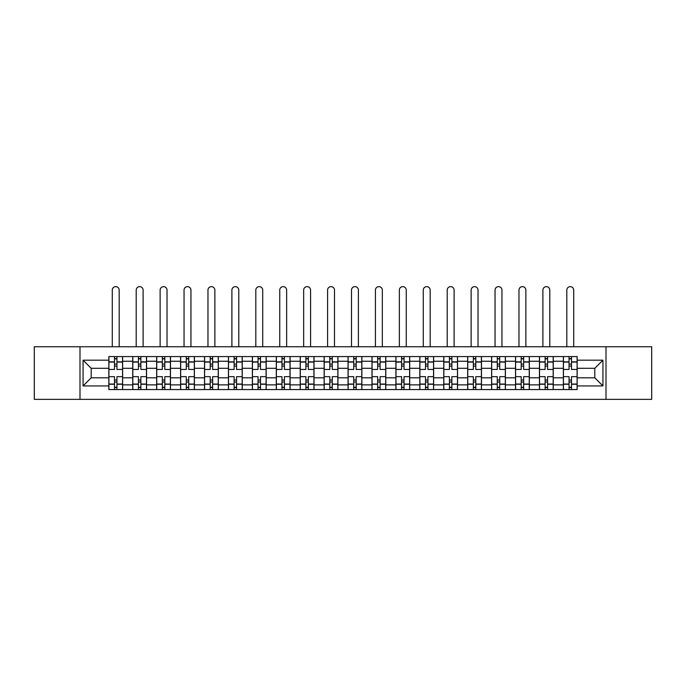 <?xml version="1.0" encoding="UTF-8"?>
<svg xmlns="http://www.w3.org/2000/svg" width="686" height="686" viewBox="0 0 686 686"><rect width="100%" height="100%" fill="white"/><g stroke="black" fill="none" stroke-linecap="round" stroke-linejoin="round"><path stroke-width="1.03" d="M606.004 399.355L651.7 399.355L651.7 346.756L34.3 346.756L34.3 399.355L606.004 399.355L606.004 346.756M132.75 389.545L132.75 361.248L122.631 361.248L122.631 389.545M122.631 361.248L122.631 356.574M132.75 361.248L132.75 356.574M146.555 356.574L146.555 389.545M156.674 389.545L156.674 356.574M170.48 356.574L170.48 389.545M180.598 389.545L180.598 356.574M194.404 356.574L194.404 389.545M204.522 389.545L204.522 356.574M218.328 356.574L218.328 389.545M228.447 389.545L228.447 356.574M242.244 356.574L242.244 389.545M252.371 389.545L252.371 356.574M266.168 356.574L266.168 389.545M276.295 389.545L276.295 356.574M290.092 356.574L290.092 389.545M300.211 389.545L300.211 356.574M314.017 356.574L314.017 389.545M324.135 389.545L324.135 356.574M337.941 356.574L337.941 389.545M348.059 389.545L348.059 356.574M361.865 356.574L361.865 389.545M371.984 389.545L371.984 356.574M385.789 356.574L385.789 389.545M395.908 389.545L395.908 356.574M409.705 356.574L409.705 389.545M419.832 389.545L419.832 356.574M433.629 356.574L433.629 389.545M443.756 389.545L443.756 356.574M457.553 356.574L457.553 389.545M467.672 389.545L467.672 356.574M481.478 356.574L481.478 389.545M491.596 389.545L491.596 356.574M505.402 356.574L505.402 389.545M515.52 389.545L515.52 356.574M529.326 356.574L529.326 389.545M539.445 389.545L539.445 356.574M553.25 356.574L553.25 389.545M563.369 389.545L563.369 356.574M563.369 377.815L553.25 377.815M539.445 377.815L529.326 377.815M515.52 377.815L505.402 377.815M491.596 377.815L481.478 377.815M467.672 377.815L457.553 377.815M443.756 377.815L433.629 377.815M419.832 377.815L409.705 377.815M395.908 377.815L385.789 377.815M371.984 377.815L361.865 377.815M348.059 377.815L337.941 377.815M324.135 377.815L314.017 377.815M300.211 377.815L290.092 377.815M276.295 377.815L266.168 377.815M252.371 377.815L242.244 377.815M228.447 377.815L218.328 377.815M204.522 377.815L194.404 377.815M180.598 377.815L170.48 377.815M156.674 377.815L146.555 377.815M132.75 377.815L122.631 377.815M563.369 368.305L553.25 368.305M539.445 368.305L529.326 368.305M515.52 368.305L505.402 368.305M491.596 368.305L481.478 368.305M467.672 368.305L457.553 368.305M443.756 368.305L433.629 368.305M419.832 368.305L409.705 368.305M395.908 368.305L385.789 368.305M371.984 368.305L361.865 368.305M348.059 368.305L337.941 368.305M324.135 368.305L314.017 368.305M300.211 368.305L290.092 368.305M276.295 368.305L266.168 368.305M252.371 368.305L242.244 368.305M228.447 368.305L218.328 368.305M204.522 368.305L194.404 368.305M180.598 368.305L170.48 368.305M156.674 368.305L146.555 368.305M132.75 368.305L122.631 368.305M91.195 377.815L108.834 377.815L108.834 368.305L91.195 368.305L91.195 377.815L83.066 385.935L83.066 360.176L108.834 360.176L108.834 368.305M577.166 368.305L577.166 377.815L594.805 377.815L594.805 368.305L577.166 368.305L577.166 356.574L108.834 356.574L108.834 360.176M577.166 360.176L602.934 360.176L602.934 385.935L577.166 385.935L577.166 377.815M108.834 377.815L108.834 389.545L577.166 389.545L577.166 385.935M108.834 385.935L83.066 385.935M79.996 399.355L79.996 346.756M116.954 387.238L114.502 387.238M114.502 358.872L116.954 358.872M140.879 387.238L138.426 387.238M138.426 358.872L140.879 358.872M164.803 387.238L162.35 387.238M162.35 358.872L164.803 358.872M188.727 387.238L186.275 387.238M186.275 358.872L188.727 358.872M212.651 387.238L210.199 387.238M210.199 358.872L212.651 358.872M236.576 387.238L234.123 387.238M234.123 358.872L236.576 358.872M260.5 387.238L258.039 387.238M258.039 358.872L260.5 358.872M284.416 387.238L281.963 387.238M281.963 358.872L284.416 358.872M308.34 387.238L305.887 387.238M305.887 358.872L308.34 358.872M332.264 387.238L329.812 387.238M329.812 358.872L332.264 358.872M356.188 387.238L353.736 387.238M353.736 358.872L356.188 358.872M380.113 387.238L377.66 387.238M377.66 358.872L380.113 358.872M404.037 387.238L401.584 387.238M401.584 358.872L404.037 358.872M427.961 387.238L425.5 387.238M425.5 358.872L427.961 358.872M451.877 387.238L449.424 387.238M449.424 358.872L451.877 358.872M475.801 387.238L473.349 387.238M473.349 358.872L475.801 358.872M499.725 387.238L497.273 387.238M497.273 358.872L499.725 358.872M523.65 387.238L521.197 387.238M521.197 358.872L523.65 358.872M547.574 387.238L545.121 387.238M545.121 358.872L547.574 358.872M571.498 387.238L569.046 387.238M569.046 358.872L571.498 358.872M83.066 360.176L91.195 368.305M594.805 377.815L602.934 385.935M594.805 368.305L602.934 360.176M122.554 389.545L122.554 369.454L116.954 369.454L116.954 356.574M114.502 356.574L114.502 369.454L108.903 369.454L108.903 356.574M119.184 346.756L119.184 290.092A3.447 3.447 0 0 0 115.728 286.645A3.447 3.447 0 0 0 112.281 290.092L112.281 346.756M122.554 369.454L122.554 356.574M108.903 389.545L108.903 376.657L114.502 376.657L114.502 389.545M116.954 389.545L116.954 376.657L122.554 376.657M114.502 366.084L116.954 366.084M108.903 376.657L108.903 369.454M116.954 380.035L114.502 380.035M116.954 387.547L114.502 387.547M114.502 382.025L116.954 382.025M116.954 364.086L114.502 364.086M114.502 358.564L116.954 358.564M146.478 389.545L146.478 369.454L140.879 369.454L140.879 356.574M138.426 356.574L138.426 369.454L132.827 369.454L132.827 356.574M143.108 346.756L143.108 290.092A3.447 3.447 0 0 0 139.652 286.645A3.447 3.447 0 0 0 136.205 290.092L136.205 346.756M146.478 369.454L146.478 356.574M132.827 389.545L132.827 376.657L138.426 376.657L138.426 389.545M140.879 389.545L140.879 376.657L146.478 376.657M138.426 366.084L140.879 366.084M132.827 376.657L132.827 369.454M140.879 380.035L138.426 380.035M140.879 387.547L138.426 387.547M138.426 382.025L140.879 382.025M140.879 364.086L138.426 364.086M138.426 358.564L140.879 358.564M170.402 389.545L170.402 369.454L164.803 369.454L164.803 356.574M162.35 356.574L162.35 369.454L156.751 369.454L156.751 356.574M167.024 346.756L167.024 290.092A3.447 3.447 0 0 0 163.577 286.645A3.447 3.447 0 0 0 160.13 290.092L160.13 346.756M170.402 369.454L170.402 356.574M156.751 389.545L156.751 376.657L162.35 376.657L162.35 389.545M164.803 389.545L164.803 376.657L170.402 376.657M162.35 366.084L164.803 366.084M156.751 376.657L156.751 369.454M164.803 380.035L162.35 380.035M164.803 387.547L162.35 387.547M162.35 382.025L164.803 382.025M164.803 364.086L162.35 364.086M162.35 358.564L164.803 358.564M194.327 389.545L194.327 369.454L188.727 369.454L188.727 356.574M186.275 356.574L186.275 369.454L180.675 369.454L180.675 356.574M190.948 346.756L190.948 290.092A3.447 3.447 0 0 0 187.501 286.645A3.447 3.447 0 0 0 184.045 290.092L184.045 346.756M194.327 369.454L194.327 356.574M180.675 389.545L180.675 376.657L186.275 376.657L186.275 389.545M188.727 389.545L188.727 376.657L194.327 376.657M186.275 366.084L188.727 366.084M180.675 376.657L180.675 369.454M188.727 380.035L186.275 380.035M188.727 387.547L186.275 387.547M186.275 382.025L188.727 382.025M188.727 364.086L186.275 364.086M186.275 358.564L188.727 358.564M218.251 389.545L218.251 369.454L212.651 369.454L212.651 356.574M210.199 356.574L210.199 369.454L204.6 369.454L204.6 356.574M214.872 346.756L214.872 290.092A3.447 3.447 0 0 0 211.425 286.645A3.447 3.447 0 0 0 207.969 290.092L207.969 346.756M218.251 369.454L218.251 356.574M204.6 389.545L204.6 376.657L210.199 376.657L210.199 389.545M212.651 389.545L212.651 376.657L218.251 376.657M210.199 366.084L212.651 366.084M204.6 376.657L204.6 369.454M212.651 380.035L210.199 380.035M212.651 387.547L210.199 387.547M210.199 382.025L212.651 382.025M212.651 364.086L210.199 364.086M210.199 358.564L212.651 358.564M242.167 389.545L242.167 369.454L236.576 369.454L236.576 356.574M234.123 356.574L234.123 369.454L228.524 369.454L228.524 356.574M238.797 346.756L238.797 290.092A3.447 3.447 0 0 0 235.349 286.645A3.447 3.447 0 0 0 231.894 290.092L231.894 346.756M242.167 369.454L242.167 356.574M228.524 389.545L228.524 376.657L234.123 376.657L234.123 389.545M236.576 389.545L236.576 376.657L242.167 376.657M234.123 366.084L236.576 366.084M228.524 376.657L228.524 369.454M236.576 380.035L234.123 380.035M236.576 387.547L234.123 387.547M234.123 382.025L236.576 382.025M236.576 364.086L234.123 364.086M234.123 358.564L236.576 358.564M266.091 389.545L266.091 369.454L260.5 369.454L260.5 356.574M258.039 356.574L258.039 369.454L252.448 369.454L252.448 356.574M262.721 346.756L262.721 290.092A3.447 3.447 0 0 0 259.265 286.645A3.447 3.447 0 0 0 255.818 290.092L255.818 346.756M266.091 369.454L266.091 356.574M252.448 389.545L252.448 376.657L258.039 376.657L258.039 389.545M260.5 389.545L260.5 376.657L266.091 376.657M258.039 366.084L260.5 366.084M252.448 376.657L252.448 369.454M260.5 380.035L258.039 380.035M260.5 387.547L258.039 387.547M258.039 382.025L260.5 382.025M260.5 364.086L258.039 364.086M258.039 358.564L260.5 358.564M290.015 389.545L290.015 369.454L284.416 369.454L284.416 356.574M281.963 356.574L281.963 369.454L276.372 369.454L276.372 356.574M286.645 346.756L286.645 290.092A3.447 3.447 0 0 0 283.189 286.645A3.447 3.447 0 0 0 279.742 290.092L279.742 346.756M290.015 369.454L290.015 356.574M276.372 389.545L276.372 376.657L281.963 376.657L281.963 389.545M284.416 389.545L284.416 376.657L290.015 376.657M281.963 366.084L284.416 366.084M276.372 376.657L276.372 369.454M284.416 380.035L281.963 380.035M284.416 387.547L281.963 387.547M281.963 382.025L284.416 382.025M284.416 364.086L281.963 364.086M281.963 358.564L284.416 358.564M313.939 389.545L313.939 369.454L308.34 369.454L308.34 356.574M305.887 356.574L305.887 369.454L300.288 369.454L300.288 356.574M310.569 346.756L310.569 290.092A3.447 3.447 0 0 0 307.114 286.645A3.447 3.447 0 0 0 303.666 290.092L303.666 346.756M313.939 369.454L313.939 356.574M300.288 389.545L300.288 376.657L305.887 376.657L305.887 389.545M308.34 389.545L308.34 376.657L313.939 376.657M305.887 366.084L308.34 366.084M300.288 376.657L300.288 369.454M308.34 380.035L305.887 380.035M308.34 387.547L305.887 387.547M305.887 382.025L308.34 382.025M308.34 364.086L305.887 364.086M305.887 358.564L308.34 358.564M337.864 389.545L337.864 369.454L332.264 369.454L332.264 356.574M329.812 356.574L329.812 369.454L324.212 369.454L324.212 356.574M334.485 346.756L334.485 290.092A3.447 3.447 0 0 0 331.038 286.645A3.447 3.447 0 0 0 327.591 290.092L327.591 346.756M337.864 369.454L337.864 356.574M324.212 389.545L324.212 376.657L329.812 376.657L329.812 389.545M332.264 389.545L332.264 376.657L337.864 376.657M329.812 366.084L332.264 366.084M324.212 376.657L324.212 369.454M332.264 380.035L329.812 380.035M332.264 387.547L329.812 387.547M329.812 382.025L332.264 382.025M332.264 364.086L329.812 364.086M329.812 358.564L332.264 358.564M361.788 389.545L361.788 369.454L356.188 369.454L356.188 356.574M353.736 356.574L353.736 369.454L348.136 369.454L348.136 356.574M358.409 346.756L358.409 290.092A3.447 3.447 0 0 0 354.962 286.645A3.447 3.447 0 0 0 351.515 290.092L351.515 346.756M361.788 369.454L361.788 356.574M348.136 389.545L348.136 376.657L353.736 376.657L353.736 389.545M356.188 389.545L356.188 376.657L361.788 376.657M353.736 366.084L356.188 366.084M348.136 376.657L348.136 369.454M356.188 380.035L353.736 380.035M356.188 387.547L353.736 387.547M353.736 382.025L356.188 382.025M356.188 364.086L353.736 364.086M353.736 358.564L356.188 358.564M385.712 389.545L385.712 369.454L380.113 369.454L380.113 356.574M377.66 356.574L377.66 369.454L372.061 369.454L372.061 356.574M382.334 346.756L382.334 290.092A3.447 3.447 0 0 0 378.886 286.645A3.447 3.447 0 0 0 375.431 290.092L375.431 346.756M385.712 369.454L385.712 356.574M372.061 389.545L372.061 376.657L377.66 376.657L377.66 389.545M380.113 389.545L380.113 376.657L385.712 376.657M377.66 366.084L380.113 366.084M372.061 376.657L372.061 369.454M380.113 380.035L377.66 380.035M380.113 387.547L377.66 387.547M377.66 382.025L380.113 382.025M380.113 364.086L377.66 364.086M377.66 358.564L380.113 358.564M409.628 389.545L409.628 369.454L404.037 369.454L404.037 356.574M401.584 356.574L401.584 369.454L395.985 369.454L395.985 356.574M406.258 346.756L406.258 290.092A3.447 3.447 0 0 0 402.811 286.645A3.447 3.447 0 0 0 399.355 290.092L399.355 346.756M409.628 369.454L409.628 356.574M395.985 389.545L395.985 376.657L401.584 376.657L401.584 389.545M404.037 389.545L404.037 376.657L409.628 376.657M401.584 366.084L404.037 366.084M395.985 376.657L395.985 369.454M404.037 380.035L401.584 380.035M404.037 387.547L401.584 387.547M401.584 382.025L404.037 382.025M404.037 364.086L401.584 364.086M401.584 358.564L404.037 358.564M433.552 389.545L433.552 369.454L427.961 369.454L427.961 356.574M425.5 356.574L425.5 369.454L419.909 369.454L419.909 356.574M430.182 346.756L430.182 290.092A3.447 3.447 0 0 0 426.735 286.645A3.447 3.447 0 0 0 423.279 290.092L423.279 346.756M433.552 369.454L433.552 356.574M419.909 389.545L419.909 376.657L425.5 376.657L425.5 389.545M427.961 389.545L427.961 376.657L433.552 376.657M425.5 366.084L427.961 366.084M419.909 376.657L419.909 369.454M427.961 380.035L425.5 380.035M427.961 387.547L425.5 387.547M425.5 382.025L427.961 382.025M427.961 364.086L425.5 364.086M425.5 358.564L427.961 358.564M457.476 389.545L457.476 369.454L451.877 369.454L451.877 356.574M449.424 356.574L449.424 369.454L443.833 369.454L443.833 356.574M454.106 346.756L454.106 290.092A3.447 3.447 0 0 0 450.651 286.645A3.447 3.447 0 0 0 447.203 290.092L447.203 346.756M457.476 369.454L457.476 356.574M443.833 389.545L443.833 376.657L449.424 376.657L449.424 389.545M451.877 389.545L451.877 376.657L457.476 376.657M449.424 366.084L451.877 366.084M443.833 376.657L443.833 369.454M451.877 380.035L449.424 380.035M451.877 387.547L449.424 387.547M449.424 382.025L451.877 382.025M451.877 364.086L449.424 364.086M449.424 358.564L451.877 358.564M481.401 389.545L481.401 369.454L475.801 369.454L475.801 356.574M473.349 356.574L473.349 369.454L467.749 369.454L467.749 356.574M478.031 346.756L478.031 290.092A3.447 3.447 0 0 0 474.575 286.645A3.447 3.447 0 0 0 471.128 290.092L471.128 346.756M481.401 369.454L481.401 356.574M467.749 389.545L467.749 376.657L473.349 376.657L473.349 389.545M475.801 389.545L475.801 376.657L481.401 376.657M473.349 366.084L475.801 366.084M467.749 376.657L467.749 369.454M475.801 380.035L473.349 380.035M475.801 387.547L473.349 387.547M473.349 382.025L475.801 382.025M475.801 364.086L473.349 364.086M473.349 358.564L475.801 358.564M505.325 389.545L505.325 369.454L499.725 369.454L499.725 356.574M497.273 356.574L497.273 369.454L491.673 369.454L491.673 356.574M501.955 346.756L501.955 290.092A3.447 3.447 0 0 0 498.499 286.645A3.447 3.447 0 0 0 495.052 290.092L495.052 346.756M505.325 369.454L505.325 356.574M491.673 389.545L491.673 376.657L497.273 376.657L497.273 389.545M499.725 389.545L499.725 376.657L505.325 376.657M497.273 366.084L499.725 366.084M491.673 376.657L491.673 369.454M499.725 380.035L497.273 380.035M499.725 387.547L497.273 387.547M497.273 382.025L499.725 382.025M499.725 364.086L497.273 364.086M497.273 358.564L499.725 358.564M529.249 389.545L529.249 369.454L523.65 369.454L523.65 356.574M521.197 356.574L521.197 369.454L515.598 369.454L515.598 356.574M525.87 346.756L525.87 290.092A3.447 3.447 0 0 0 522.423 286.645A3.447 3.447 0 0 0 518.976 290.092L518.976 346.756M529.249 369.454L529.249 356.574M515.598 389.545L515.598 376.657L521.197 376.657L521.197 389.545M523.65 389.545L523.65 376.657L529.249 376.657M521.197 366.084L523.65 366.084M515.598 376.657L515.598 369.454M523.65 380.035L521.197 380.035M523.65 387.547L521.197 387.547M521.197 382.025L523.65 382.025M523.65 364.086L521.197 364.086M521.197 358.564L523.65 358.564M553.173 389.545L553.173 369.454L547.574 369.454L547.574 356.574M545.121 356.574L545.121 369.454L539.522 369.454L539.522 356.574M549.795 346.756L549.795 290.092A3.447 3.447 0 0 0 546.348 286.645A3.447 3.447 0 0 0 542.892 290.092L542.892 346.756M553.173 369.454L553.173 356.574M539.522 389.545L539.522 376.657L545.121 376.657L545.121 389.545M547.574 389.545L547.574 376.657L553.173 376.657M545.121 366.084L547.574 366.084M539.522 376.657L539.522 369.454M547.574 380.035L545.121 380.035M547.574 387.547L545.121 387.547M545.121 382.025L547.574 382.025M547.574 364.086L545.121 364.086M545.121 358.564L547.574 358.564M577.098 389.545L577.098 369.454L571.498 369.454L571.498 356.574M569.046 356.574L569.046 369.454L563.446 369.454L563.446 356.574M573.719 346.756L573.719 290.092A3.447 3.447 0 0 0 570.272 286.645A3.447 3.447 0 0 0 566.816 290.092L566.816 346.756M577.098 369.454L577.098 356.574M563.446 389.545L563.446 376.657L569.046 376.657L569.046 389.545M571.498 389.545L571.498 376.657L577.098 376.657M569.046 366.084L571.498 366.084M563.446 376.657L563.446 369.454M571.498 380.035L569.046 380.035M571.498 387.547L569.046 387.547M569.046 382.025L571.498 382.025M571.498 364.086L569.046 364.086M569.046 358.564L571.498 358.564M539.445 361.248L529.326 361.248M515.52 361.248L505.402 361.248M491.596 361.248L481.478 361.248M467.672 361.248L457.553 361.248M443.756 361.248L433.629 361.248M419.832 361.248L409.705 361.248M395.908 361.248L385.789 361.248M371.984 361.248L361.865 361.248M348.059 361.248L337.941 361.248M324.135 361.248L314.017 361.248M300.211 361.248L290.092 361.248M276.295 361.248L266.168 361.248M252.371 361.248L242.244 361.248M228.447 361.248L218.328 361.248M204.522 361.248L194.404 361.248M180.598 361.248L170.48 361.248M156.674 361.248L146.555 361.248M563.369 361.248L553.25 361.248M539.445 384.863L529.326 384.863M515.52 384.863L505.402 384.863M491.596 384.863L481.478 384.863M467.672 384.863L457.553 384.863M443.756 384.863L433.629 384.863M419.832 384.863L409.705 384.863M395.908 384.863L385.789 384.863M371.984 384.863L361.865 384.863M348.059 384.863L337.941 384.863M324.135 384.863L314.017 384.863M300.211 384.863L290.092 384.863M276.295 384.863L266.168 384.863M252.371 384.863L242.244 384.863M228.447 384.863L218.328 384.863M204.522 384.863L194.404 384.863M180.598 384.863L170.48 384.863M156.674 384.863L146.555 384.863M132.75 384.863L122.631 384.863M563.369 384.863L553.25 384.863M122.554 361.865L116.954 361.865M114.502 361.865L108.903 361.865M114.502 362.071L108.903 362.071M114.502 384.049L108.903 384.049M114.502 384.254L108.903 384.254M122.554 384.254L116.954 384.254M122.554 362.071L116.954 362.071M122.554 384.049L116.954 384.049M146.478 361.865L140.879 361.865M138.426 361.865L132.827 361.865M138.426 362.071L132.827 362.071M138.426 384.049L132.827 384.049M138.426 384.254L132.827 384.254M146.478 384.254L140.879 384.254M146.478 362.071L140.879 362.071M146.478 384.049L140.879 384.049M170.402 361.865L164.803 361.865M162.35 361.865L156.751 361.865M162.35 362.071L156.751 362.071M162.35 384.049L156.751 384.049M162.35 384.254L156.751 384.254M170.402 384.254L164.803 384.254M170.402 362.071L164.803 362.071M170.402 384.049L164.803 384.049M194.327 361.865L188.727 361.865M186.275 361.865L180.675 361.865M186.275 362.071L180.675 362.071M186.275 384.049L180.675 384.049M186.275 384.254L180.675 384.254M194.327 384.254L188.727 384.254M194.327 362.071L188.727 362.071M194.327 384.049L188.727 384.049M218.251 361.865L212.651 361.865M210.199 361.865L204.6 361.865M210.199 362.071L204.6 362.071M210.199 384.049L204.6 384.049M210.199 384.254L204.6 384.254M218.251 384.254L212.651 384.254M218.251 362.071L212.651 362.071M218.251 384.049L212.651 384.049M242.167 361.865L236.576 361.865M234.123 361.865L228.524 361.865M234.123 362.071L228.524 362.071M234.123 384.049L228.524 384.049M234.123 384.254L228.524 384.254M242.167 384.254L236.576 384.254M242.167 362.071L236.576 362.071M242.167 384.049L236.576 384.049M266.091 361.865L260.5 361.865M258.039 361.865L252.448 361.865M258.039 362.071L252.448 362.071M258.039 384.049L252.448 384.049M258.039 384.254L252.448 384.254M266.091 384.254L260.5 384.254M266.091 362.071L260.5 362.071M266.091 384.049L260.5 384.049M290.015 361.865L284.416 361.865M281.963 361.865L276.372 361.865M281.963 362.071L276.372 362.071M281.963 384.049L276.372 384.049M281.963 384.254L276.372 384.254M290.015 384.254L284.416 384.254M290.015 362.071L284.416 362.071M290.015 384.049L284.416 384.049M313.939 361.865L308.34 361.865M305.887 361.865L300.288 361.865M305.887 362.071L300.288 362.071M305.887 384.049L300.288 384.049M305.887 384.254L300.288 384.254M313.939 384.254L308.34 384.254M313.939 362.071L308.34 362.071M313.939 384.049L308.34 384.049M337.864 361.865L332.264 361.865M329.812 361.865L324.212 361.865M329.812 362.071L324.212 362.071M329.812 384.049L324.212 384.049M329.812 384.254L324.212 384.254M337.864 384.254L332.264 384.254M337.864 362.071L332.264 362.071M337.864 384.049L332.264 384.049M361.788 361.865L356.188 361.865M353.736 361.865L348.136 361.865M353.736 362.071L348.136 362.071M353.736 384.049L348.136 384.049M353.736 384.254L348.136 384.254M361.788 384.254L356.188 384.254M361.788 362.071L356.188 362.071M361.788 384.049L356.188 384.049M385.712 361.865L380.113 361.865M377.66 361.865L372.061 361.865M377.66 362.071L372.061 362.071M377.66 384.049L372.061 384.049M377.66 384.254L372.061 384.254M385.712 384.254L380.113 384.254M385.712 362.071L380.113 362.071M385.712 384.049L380.113 384.049M409.628 361.865L404.037 361.865M401.584 361.865L395.985 361.865M401.584 362.071L395.985 362.071M401.584 384.049L395.985 384.049M401.584 384.254L395.985 384.254M409.628 384.254L404.037 384.254M409.628 362.071L404.037 362.071M409.628 384.049L404.037 384.049M433.552 361.865L427.961 361.865M425.5 361.865L419.909 361.865M425.5 362.071L419.909 362.071M425.5 384.049L419.909 384.049M425.5 384.254L419.909 384.254M433.552 384.254L427.961 384.254M433.552 362.071L427.961 362.071M433.552 384.049L427.961 384.049M457.476 361.865L451.877 361.865M449.424 361.865L443.833 361.865M449.424 362.071L443.833 362.071M449.424 384.049L443.833 384.049M449.424 384.254L443.833 384.254M457.476 384.254L451.877 384.254M457.476 362.071L451.877 362.071M457.476 384.049L451.877 384.049M481.401 361.865L475.801 361.865M473.349 361.865L467.749 361.865M473.349 362.071L467.749 362.071M473.349 384.049L467.749 384.049M473.349 384.254L467.749 384.254M481.401 384.254L475.801 384.254M481.401 362.071L475.801 362.071M481.401 384.049L475.801 384.049M505.325 361.865L499.725 361.865M497.273 361.865L491.673 361.865M497.273 362.071L491.673 362.071M497.273 384.049L491.673 384.049M497.273 384.254L491.673 384.254M505.325 384.254L499.725 384.254M505.325 362.071L499.725 362.071M505.325 384.049L499.725 384.049M529.249 361.865L523.65 361.865M521.197 361.865L515.598 361.865M521.197 362.071L515.598 362.071M521.197 384.049L515.598 384.049M521.197 384.254L515.598 384.254M529.249 384.254L523.65 384.254M529.249 362.071L523.65 362.071M529.249 384.049L523.65 384.049M553.173 361.865L547.574 361.865M545.121 361.865L539.522 361.865M545.121 362.071L539.522 362.071M545.121 384.049L539.522 384.049M545.121 384.254L539.522 384.254M553.173 384.254L547.574 384.254M553.173 362.071L547.574 362.071M553.173 384.049L547.574 384.049M577.098 361.865L571.498 361.865M569.046 361.865L563.446 361.865M569.046 362.071L563.446 362.071M569.046 384.049L563.446 384.049M569.046 384.254L563.446 384.254M577.098 384.254L571.498 384.254M577.098 362.071L571.498 362.071M577.098 384.049L571.498 384.049"/></g></svg>
